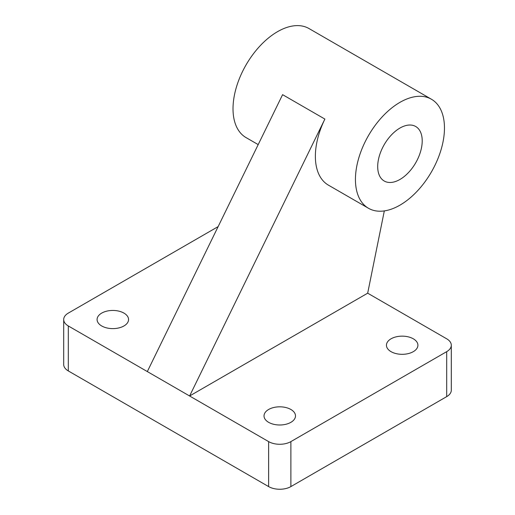 <?xml version="1.0" encoding="UTF-8"?>
<svg xmlns="http://www.w3.org/2000/svg" width="515" height="515" viewBox="0 0 515 515"><rect width="100%" height="100%" fill="white"/><g stroke="black" fill="none" stroke-linecap="round" stroke-linejoin="round"><path stroke-width="0.77" d="M399.949 179.458A31.479 18.173 120 0 0 420.517 151.719A31.479 18.173 120 0 0 415.689 126.49A31.479 18.173 120 0 0 399.949 128.055A31.479 18.173 120 0 0 379.388 155.794A31.479 18.173 120 0 0 384.216 181.016A31.479 18.173 120 0 0 399.949 179.458M399.949 102.35A62.959 36.346 120 0 0 358.826 157.828A62.959 36.346 120 0 0 368.476 208.272A62.959 36.346 120 0 0 399.949 205.157A62.959 36.346 120 0 0 441.078 149.678A62.959 36.346 120 0 0 431.428 99.234A62.959 36.346 120 0 0 399.949 102.35M431.428 99.234L309.013 28.557A62.959 36.346 120 0 0 277.534 31.673A62.959 36.346 120 0 0 236.404 87.151A62.959 36.346 120 0 0 246.054 137.595L258.195 144.606M368.476 208.272L328.409 185.143A62.959 36.346 -60 0 1 324.881 119.074L282.593 94.663L147.322 371.573L189.61 395.99L324.881 119.074M123.954 313.107A15.74 9.09 0 0 0 106.798 311.137A15.74 9.09 0 0 0 97.084 319.532A15.74 9.09 0 0 0 101.693 325.956A15.74 9.09 0 0 0 118.843 327.926A15.74 9.09 0 0 0 128.563 319.532A15.74 9.09 0 0 0 123.954 313.107M290.885 409.483A15.74 9.09 0 0 0 273.735 407.513A15.74 9.09 0 0 0 264.021 415.908A15.74 9.09 0 0 0 268.63 422.332A15.74 9.09 0 0 0 285.78 424.302A15.74 9.09 0 0 0 295.494 415.908A15.74 9.09 0 0 0 290.885 409.483M413.307 338.806A15.74 9.09 0 0 0 396.157 336.836A15.74 9.09 0 0 0 386.437 345.23A15.74 9.09 0 0 0 391.046 351.655A15.74 9.09 0 0 0 408.202 353.625A15.74 9.09 0 0 0 417.916 345.23A15.74 9.09 0 0 0 413.307 338.806M218.141 226.6L68.308 313.107A15.74 9.09 0 0 0 63.699 319.532A15.74 9.09 0 0 0 68.308 325.956L68.308 370.935L268.63 486.591L268.63 441.613L189.61 395.99L367.678 293.183L384.319 210.912M268.63 441.613A15.74 9.09 0 0 0 290.885 441.613L446.692 351.655A15.74 9.09 0 0 0 451.301 345.23A15.74 9.09 0 0 0 446.692 338.806L367.678 293.183M68.308 325.956L147.322 371.573M290.885 441.613L290.885 486.591L446.692 396.634L446.692 351.655M290.885 486.591A15.74 9.09 180 0 1 268.63 486.591M68.308 370.935A15.74 9.09 180 0 1 63.699 364.511L63.699 319.532M451.301 345.23L451.301 390.209A15.74 9.09 180 0 1 446.692 396.634"/></g></svg>
